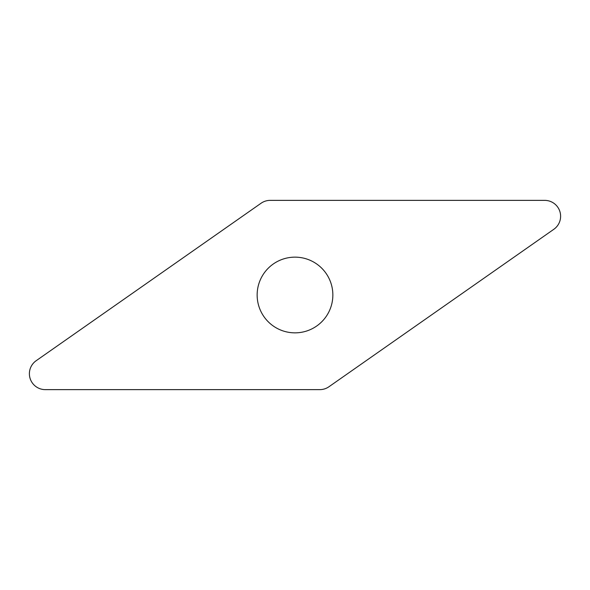 <?xml version="1.0" encoding="UTF-8"?>
<svg xmlns="http://www.w3.org/2000/svg" width="590" height="590" viewBox="0 0 590 590"><rect width="100%" height="100%" fill="white"/><g stroke="black" fill="none" stroke-linecap="round" stroke-linejoin="round"><path stroke-width="0.89" d="M553.826 229.289L328.94 386.752A15.893 15.893 0 0 1 319.824 389.629L45.29 389.629A15.893 15.893 0 0 1 36.174 360.711L261.06 203.248A15.893 15.893 0 0 1 270.176 200.371L544.71 200.371A15.893 15.893 0 0 1 553.826 229.289A15.893 15.893 0 0 0 544.71 200.371L270.176 200.371A15.893 15.893 0 0 0 261.06 203.248L36.174 360.711A15.893 15.893 0 0 0 45.29 389.629L319.824 389.629A15.893 15.893 0 0 0 328.94 386.752L553.826 229.289M331.101 283.62A37.849 37.849 0 0 0 283.62 258.899A37.849 37.849 0 0 0 258.899 306.38A37.849 37.849 0 0 0 306.38 331.101A37.849 37.849 0 0 0 331.101 283.62"/></g></svg>
